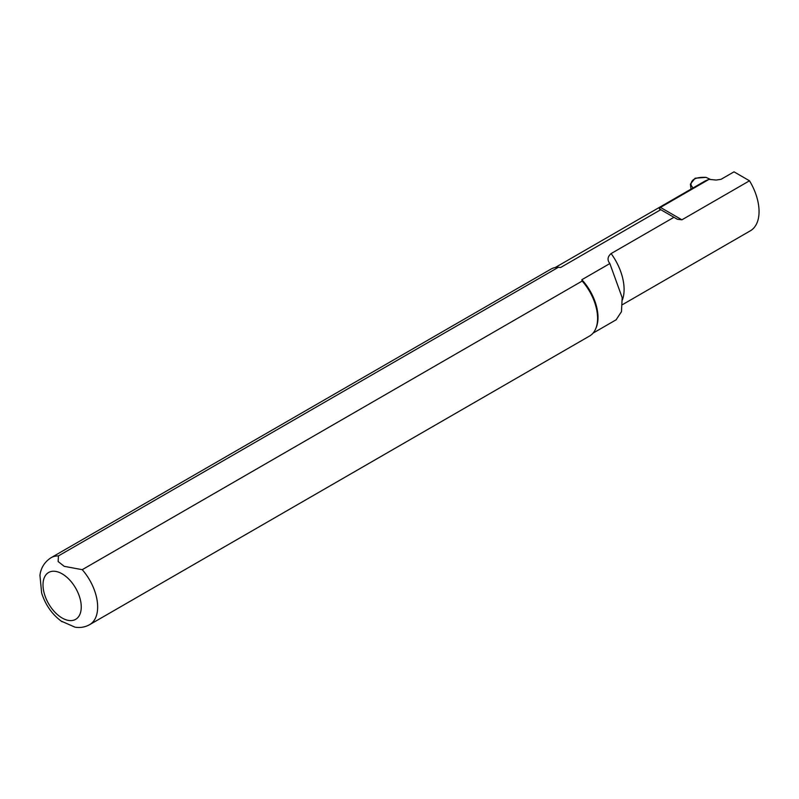 <?xml version="1.0" encoding="UTF-8"?>
<svg xmlns="http://www.w3.org/2000/svg" width="799" height="799" viewBox="0 0 799 799"><rect width="100%" height="100%" fill="white"/><g stroke="black" fill="none" stroke-linecap="round" stroke-linejoin="round"><path stroke-width="1.2" d="M692.943 188.015L690.396 184.1L695.13 178.217L706.016 177.358L710.561 179.495M691.095 185.967C690.336 179.775 695.31 176.909 706.016 177.358M609.447 262.911L609.847 263.55L581.822 279.73L582.181 281.038L82.237 569.677L64.22 566.331L58.147 561.547L58.417 555.924L558.371 267.285L560.628 267.495L660.763 209.688L673.957 217.298L611.115 253.573C607.52 256.689 607.1 260.005 609.847 263.55L622.171 297.627L621.472 311.66L616.249 319.6M581.822 279.73A37.863 21.863 60 0 1 596.234 327.48L595.794 328.539A38.632 22.302 60 0 1 589.592 336.009L89.648 624.658C85.103 627.175 80.22 628.014 74.996 627.165L61.014 621.013M660.763 209.688L659.335 208.859L660.443 207.41L709.043 179.346L716.154 180.055L721.058 179.316L734.001 171.835L749.502 180.794A42.117 24.31 -120 0 1 750.331 230.821L622.501 304.629M555.195 267.545L705.187 180.944L709.043 179.346M58.417 555.924A38.632 22.302 60 0 0 51.016 557.732L550.96 269.093A38.632 22.302 60 0 1 558.371 267.285M582.181 281.038A38.632 22.302 60 0 1 595.794 328.539M673.957 217.298L677.352 219.266L681.927 219.805L749.502 180.794M82.237 569.677A38.632 22.302 60 0 1 89.648 624.658M62.132 573.842A27.046 15.61 60 0 1 78.692 616.528A27.046 15.61 60 0 1 45.573 597.402A27.046 15.61 60 0 1 62.132 573.842M611.115 253.573A42.117 24.31 60 0 1 622.391 299.945M681.927 219.805L660.443 207.41M690.396 184.1L691.015 189.123M593.058 333.123L616.309 319.7M51.016 557.732C42.137 563.475 40.389 571.575 39.95 575.32L41.648 593.058C45.563 605.223 52.394 614.801 62.132 621.802"/></g></svg>
